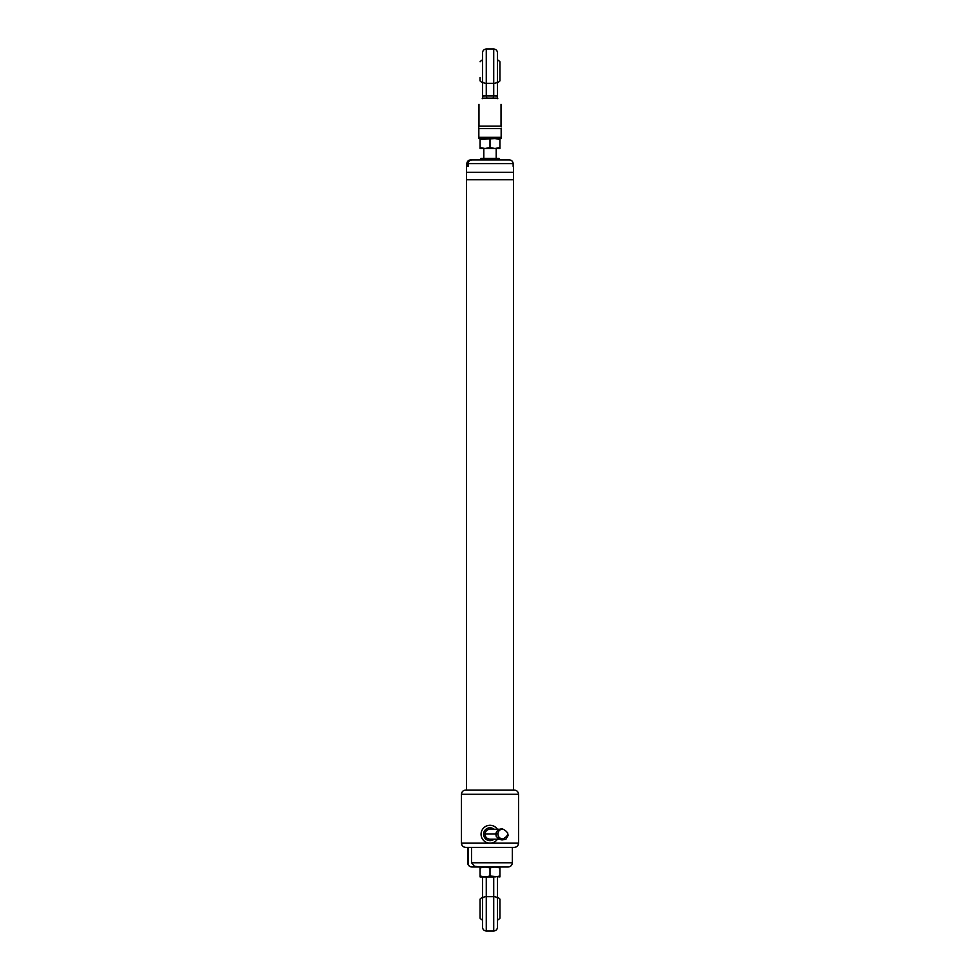 <?xml version="1.0" encoding="UTF-8"?>
<svg xmlns="http://www.w3.org/2000/svg" width="980" height="980" viewBox="0 0 980 980"><rect width="100%" height="100%" fill="white"/><g stroke="black" fill="none" stroke-linecap="round" stroke-linejoin="round"><path stroke-width="1.47" d="M513.569 166.355L513.569 172.309L466.431 172.309L513.569 172.309L513.569 179.744L466.431 179.744L513.569 179.744L513.569 790.076M499.923 138.56L499.923 148.495L480.077 148.495L480.077 138.56M479.673 159.899L480.947 159.899L480.947 158.417L499.053 158.417L499.053 159.899L500.327 159.899M466.848 166.355L466.848 163.623C467.117 161.32 468.403 160.071 470.731 159.899L472.47 159.899M513.153 166.355L513.153 163.623L468.097 163.623C468.367 161.32 469.665 160.083 471.98 159.899L509.269 159.899C511.597 160.071 512.883 161.32 513.153 163.623M466.431 790.076L466.431 166.355L468.097 166.355L468.097 163.623L466.897 163.611L468.134 163.133M471.552 847.394L514.316 847.394L465.684 847.394L471.552 847.394L471.552 862.768L512.332 862.768L512.332 847.394M471.895 866.994C469.322 866.736 467.926 865.34 467.668 862.768L468.134 862.768C468.183 865.414 469.445 866.81 471.895 866.994L480.947 866.994L474.369 866.271L471.552 862.768M480.947 866.994L494.961 866.994L490 867.876L485.039 866.994L480.077 867.876L480.077 866.994M512.332 862.768C512.075 865.34 510.678 866.736 508.106 866.994L477.04 866.994M508.106 866.994L499.923 866.994L499.923 867.876L494.961 866.994M468.134 862.768L468.134 847.394M466.37 790.076L513.63 790.076M466.897 163.611L466.897 166.355L468.097 166.355M499.923 139.454L494.961 138.56L480.077 139.454M499.923 147.6L494.961 148.495L490 147.6L490 139.454M490 147.6L485.039 148.495L480.077 147.6M497.473 839.125A8.93 8.93 0 0 1 484.978 841.624A8.93 8.93 0 0 1 483.679 827.929A8.93 8.93 0 0 1 497.375 829.202M494.214 839.125A6.456 6.456 0 0 1 484.818 830.403A6.456 6.456 0 0 1 494.03 829.202M490.147 839.198L490.049 839.198C486.889 838.892 485.223 837.153 485.039 833.98C485.443 831.126 487.085 829.558 489.951 829.276L499.8 829.264M497.889 833.551C498.367 830.82 499.996 829.325 502.752 829.056C509.184 832.277 509.22 835.585 502.887 838.978C499.629 838.647 497.963 836.834 497.889 833.551L495.794 833.784L496.235 836.357L499.139 839.113L502.005 839.97L505.974 839.137L508.142 835.45L507.542 832.522M497.448 891.433L497.448 927.276C497.228 929.542 495.978 930.78 493.724 931L493.724 876.916M486.276 876.916L486.276 931C484.022 930.78 482.773 929.542 482.552 927.276L482.552 876.916M497.448 876.916L497.448 898.648A3.724 2.009 180 0 0 493.724 896.651L486.276 896.651A3.724 2.009 180 0 0 482.552 898.648M494.165 876.916L480.077 876.916L480.077 867.876M482.552 925.916L482.552 891.433M482.552 920.257A13.769 13.769 0 0 1 480.077 918.211L480.077 899.126A13.769 13.769 0 0 1 482.552 897.092M497.448 897.092A13.769 13.769 0 0 1 499.923 899.126L499.923 918.211A13.769 13.769 0 0 1 497.448 920.257M480.077 914.879L480.077 902.47M499.923 902.47L499.923 908.46M486.925 98.123L486.276 95.954L482.871 96.016L482.552 97.461L482.552 52.724L482.552 98.123C477.885 106.22 477.885 106.22 482.552 98.123L497.448 98.123C502.115 106.22 502.115 106.22 497.448 98.123L497.448 54.084M501.16 128.637L478.84 128.637L478.84 138.56L478.84 137.322L501.16 137.322L501.16 128.637C501.16 126.947 501.16 126.947 501.16 128.637C501.16 126.947 501.16 126.947 501.16 128.637M478.84 128.637C478.84 126.947 478.84 126.947 478.84 128.637M501.037 104.358L501.037 126.163L478.963 126.163L478.84 127.29M501.16 138.56L501.16 137.322L501.16 138.56L478.84 138.56M497.448 81.352A3.724 2.009 0 0 1 493.724 83.349L493.724 49C495.978 49.221 497.228 50.458 497.448 52.724L497.448 97.461L497.13 96.016L493.724 95.954L493.724 83.349L486.276 83.349L486.276 95.954L493.724 95.954L493.075 98.123M482.221 98.698L482.564 98.11L482.221 98.698A2.487 2.487 0 0 0 482.552 97.461M497.436 98.11L497.779 98.698A2.487 2.487 0 0 1 497.448 97.461M482.552 82.908A13.769 13.769 0 0 1 480.077 80.874L480.077 77.53M499.923 61.789L499.923 80.874L499.923 61.789A13.769 13.769 0 0 0 497.448 59.743M499.923 867.876L499.923 876.916L490 876.022L490 867.876M499.923 876.022L494.961 876.916M490 876.022L485.039 876.916L480.077 876.022M461.47 794.302L461.47 843.168L518.53 843.168L518.53 794.302L461.47 794.302C461.715 791.73 463.124 790.333 465.684 790.076M495.782 833.992L485.039 833.98M493.724 49L486.276 49L486.276 83.349A3.724 2.009 0 0 1 482.552 81.352M483.802 148.495L483.802 158.417M496.199 148.495L496.199 158.417M467.668 862.768L467.668 847.394M518.53 794.302C518.285 791.73 516.877 790.333 514.316 790.076M461.47 843.168C461.715 845.74 463.124 847.137 465.684 847.394M518.53 843.168C518.285 845.74 516.877 847.137 514.316 847.394M468.33 162.362A9.922 9.922 0 0 0 467.129 163.133M490.049 839.198L499.273 839.186M502.752 829.056C499.237 828.639 496.921 830.207 495.794 833.784M502.887 838.978L502.054 838.917M486.276 931L493.724 931M478.963 126.163L478.963 104.358M501.037 126.163L501.16 126.935M486.276 49C484.022 49.221 482.773 50.458 482.552 52.724M482.552 59.743A13.769 13.769 0 0 0 480.077 61.789M497.448 82.908A13.769 13.769 0 0 0 499.923 80.874"/></g></svg>
